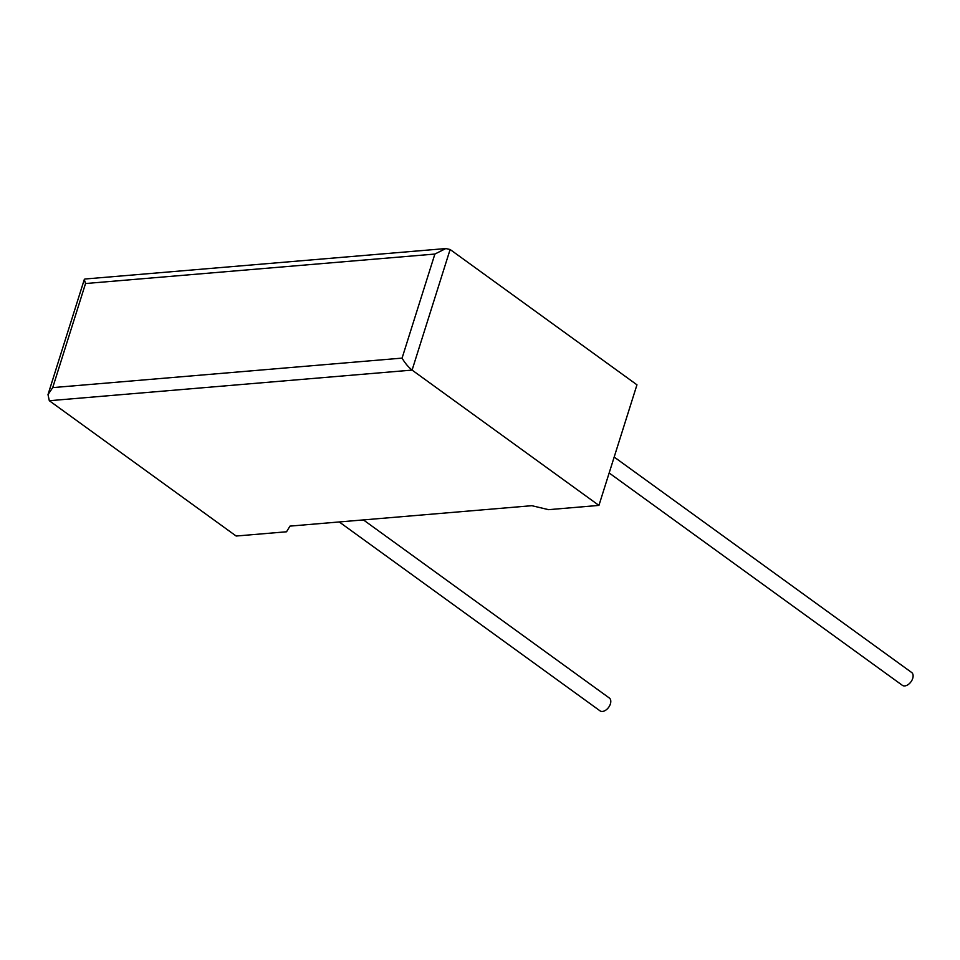 <?xml version="1.0" encoding="UTF-8"?>
<svg xmlns="http://www.w3.org/2000/svg" width="960" height="960" viewBox="0 0 960 960"><rect width="100%" height="100%" fill="white"/><g stroke="black" fill="none" stroke-linecap="round" stroke-linejoin="round"><path stroke-width="1.44" d="M339.228 521.952L600.024 710.844A7.92 4.92 -54.1 0 0 602.46 711.444A7.92 4.92 -54.1 0 0 609.672 705.672A7.92 4.92 -54.1 0 0 609.324 698.004L363.42 519.912M614.184 457.056L911.652 672.492A7.92 4.92 125.9 0 1 912 680.148A7.92 4.92 125.9 0 1 904.788 685.92A7.92 4.92 125.9 0 1 902.352 685.32L609.168 472.98M286.536 531.78L236.148 536.028L49.308 400.716L48 394.608L52.716 387.612L402.072 358.116C404.928 363.024 408.276 367.02 412.092 370.092L598.932 505.404L548.556 509.664L531.828 505.692L289.968 526.116L286.536 531.78M445.788 248.556L434.88 254.052L85.536 283.536L84.3 279.492L84.888 279.024L445.788 248.556L450.12 249.504L636.96 384.816L598.932 505.404M450.12 249.504L412.092 370.092L49.308 400.716M402.072 358.116L434.88 254.052M85.536 283.536L52.716 387.612M84.3 279.492L48 394.608"/></g></svg>
